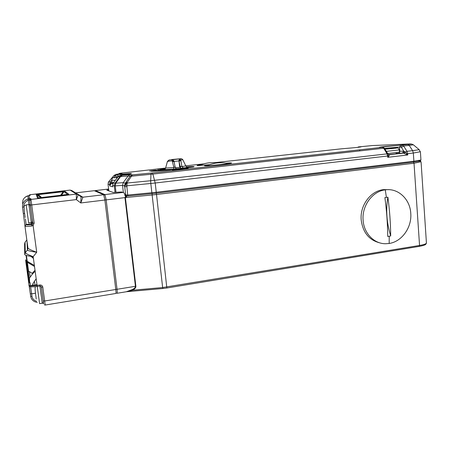 <?xml version="1.0" encoding="UTF-8"?>
<svg xmlns="http://www.w3.org/2000/svg" width="449" height="449" viewBox="0 0 449 449"><rect width="100%" height="100%" fill="white"/><g stroke="black" fill="none" stroke-linecap="round" stroke-linejoin="round"><path stroke-width="0.67" d="M391.477 148.597L391.455 148.271L388.228 148.849M388.755 148.815L395.642 148.047M396.035 153.378C402.287 153.03 395.238 154.125 388.217 154.557M391.124 148.63L391.455 148.271L392.645 148.17L392.667 148.479M395.288 148.159L392.645 148.17L392.763 148.467M394.912 148.215L395.692 148.018M169.228 159.967L167.337 161.848M186.576 166.989C190.926 166.691 192.57 166.702 191.51 167.028L179.6 168.678C169.133 169.851 158.385 170.598 160.158 170.048L164.923 169.222M174.016 161.472L178.966 160.894L179.022 161.208L180.868 160.635L181.963 166.624L185.779 165.889M180.582 168.392L183.439 168.078L181.963 166.624L180.257 166.326L180.582 168.392L176.131 168.83L175.104 166.893L175.301 167.836M164.16 169.671L176.429 168.852M173.617 169.166L173.87 167.516L175.104 166.893M163.644 169.795L165.63 168.061L173.87 167.516L171.939 159.749L173.746 160.68M165.619 168.1L167.314 161.921M186.537 167.64L182.883 167.932M182.855 159.709L178.983 160.254L179.948 158.901L180.868 160.635M180.773 168.201L180.257 166.326M180.812 160.321L178.966 160.894L178.983 160.254M179.948 158.901L180.161 158.89C181.149 158.491 182.047 158.789 182.844 159.777L185.847 166.018L187.025 167.455L180.616 168.381M180.262 167.387L179.69 167.359L179.022 161.208L180.453 167.64M167.41 161.595L167.488 161.27M172.461 161.213L173.976 161.264L173.712 160.652L167.494 161.348L169.144 159.973M169.15 159.973L171.939 159.749C172.18 159.547 172.775 159.85 173.712 160.652L174.01 161.427M172.534 161.528L174.066 161.73M173.23 159.496L181.172 158.811M104.886 200.035L103.691 194.737L82.919 197.19L80.758 202.959L104.886 200.035L115.786 289.487L44.659 300.993L42.784 287.107C42.408 285.609 41.403 284.907 39.765 284.992L37.076 285.407L33.175 256.676C27.995 256.003 25.178 255.318 24.712 254.622L25.256 252.708C25.694 253.5 28.332 254.819 33.175 256.676L36.717 252.259C31.032 251.457 27.928 250.716 27.4 250.037L25.256 252.708L25.071 242.196L26.839 240.002L25.071 242.196L24.588 243.886L24.706 254.016M76.347 199.597L76.386 194.097L30.953 199.412L31.711 204.929L76.347 199.597L80.758 202.959L81.067 196.864L78.322 194.625L76.347 199.597M32.261 224.371L33.108 225.527L31.52 226.066C27.44 226.487 25.251 226.521 24.948 226.167L26.121 224.466L31.497 223.782L32.665 222.334L32.788 223.164L34.163 223.108L31.711 204.929L30.336 205.008L32.788 223.164L32.261 224.371L31.598 224.618L31.52 226.066M24.953 226.184L27.945 248.129C28.444 248.898 31.368 250.273 36.717 252.259L33.108 225.527L34.163 223.108M43.211 300.948L43.682 303.906L43.284 300.948L44.659 300.993L45.186 305.034L115.786 293.483C116.083 293.461 116.078 292.125 115.786 289.487M79.939 195.994L82.919 197.19L103.691 194.737L94.256 190.702M75.87 192.84L94.301 190.696M28.921 195.601L27.546 195.916C24.027 197.307 22.377 199.827 22.602 203.464M27.883 198.963L28.326 200.248C25.155 201.522 23.662 203.807 23.842 207.084L22.512 207.157C22.27 203.212 24.061 200.478 27.883 198.963L29.454 198.643L28.972 200.052L29.645 200.035L30.925 209.515M41.678 197.566L37.873 194.282L36.201 194.557L37.452 197.953L37.98 197.97L68.849 194.288L64.819 191.263L37.873 194.282L36.678 194.445L37.935 194.658L63.152 191.751L63.068 191.381L37.873 194.282M60.536 195.36L63.152 191.751L64.819 191.263M63.068 191.381L64.684 191.285L68.849 194.288M37.89 197.975L37.452 197.953M38.328 197.942L37.099 194.799L36.201 194.557M40.792 197.667L37.166 194.625M31.329 222.541L28.326 200.248L28.972 200.052M29.651 282.584L29.432 278.127L29.185 278.896L28.332 272.004L28.624 271.572L26.418 255.464M29.432 278.127L32.277 274.244L32.16 273.301L29.482 271.628L28.624 271.572M34.506 266.482L26.222 261.644L25.587 259.791L28.826 283.633L25.834 261.829M28.826 283.437L29.129 282.848L26.222 261.644L25.857 261.795L25.756 260.476L34.377 265.511M29.129 282.848L30.061 282.595L30.549 285.659M36.173 278.75L32.934 283.538L33.175 284.049L31.935 285.446M41.74 289.599L41.381 286.911M41.387 286.945L42.992 298.781M30.93 209.548L31.991 217.31M117.122 293.264L126.321 291.76L132.242 289.577C134.476 288.466 135.542 287.377 135.441 286.305L117.037 289.285C117.329 291.923 117.329 293.253 117.032 293.281L115.994 292.961M115.763 289.324L117.037 289.285L106.166 199.878L124.951 197.605L135.441 286.305L135.873 286.249C135.996 287.596 134.941 288.915 132.719 290.206L126.629 291.727M135.873 286.249L125.389 197.554L124.951 197.605L125.742 196.286L125.366 196.045L127.971 195.955L126.147 196.129L126.652 196.505L125.389 197.554L152.144 194.984L162.645 287.545L132.719 290.206L132.242 289.577M125.366 196.045L124.317 193.205L123.161 192.425L104.965 194.585L106.166 199.878L104.881 199.979M94.733 190.881L95.429 190.567L104.847 194.591L123.161 192.425M125.742 196.286L126.652 196.505M123.093 192.419L121.539 191.981L113.204 192.464L106.795 190.163L108.709 189.764L107.199 190.045L107.754 190.511M126.062 195.786L125.226 195.809L126.147 196.129L125.103 195.77M228.086 163.582L229.063 163.571M117.571 177.478L114.91 177.602L117.868 177.102M363.118 220.33C363.937 233.474 374.264 243.959 385.758 243.734L389.171 243.465C401.844 241.691 411.986 227.418 410.768 213.32C410.077 199.401 398.493 188.21 385.893 189.775L385.276 189.848C372.44 191.212 361.714 205.838 363.118 220.33M389.21 236.213L387.717 236.432C387.61 223.709 386.668 210.772 384.894 197.616L387.891 197.201C389.659 210.34 390.596 223.26 390.686 235.966L389.21 236.213L389.171 243.465M388.75 189.669L383.867 189.607C370.857 190.601 359.767 205.328 361.204 219.993C362.887 232.599 369.173 240.249 380.062 242.943M387.891 197.201C385.691 209.728 386.628 222.648 390.686 235.966M120.051 173.263L118.396 174.004M121.527 173.527L120.242 173.241L165.63 168.055M115.859 174.392L113.928 175.581L115.707 174.431M108.838 181.548L113.928 175.581L115.213 175.8L117.548 174.515L118.025 176.401L119.9 176.592L122.296 175.233L120.573 176.564L119.9 176.592L115.028 183.209L115.696 183.192L115.23 185.903L122.526 185.398L123.239 182.653L115.696 183.192L120.573 176.564L128.105 175.986L130.401 174.599L122.296 175.233L121.084 174.998C124.867 174.594 132.371 173.623 131.304 173.421L117.548 174.515L116.274 174.324L121.932 173.466M125.821 182.468L124.485 185.897L125.327 183.125L123.239 182.653L128.105 175.986L130.064 176.277L132.472 174.88L131.478 176.188L130.064 176.277L125.821 182.468L127.241 182.389L131.478 176.188L150.987 174.279L151.296 173.039L132.472 174.88L130.401 174.599M154.849 170.564L157.015 170.306L155.275 170.222L151.223 170.917C148.574 171.585 158.115 171.142 170.036 169.991L170.901 169.767C160.837 170.738 152.694 171.125 154.843 170.564M159.266 169.941L159.547 169.924M108.815 181.559L113.939 175.553M108.759 181.637L108.029 184.152L109.534 184.578L110.263 182.013L108.759 181.637M112.199 183.461L111.363 183.675L109.893 185.201L109.724 184.59L111.964 182.053M115.999 192.335L115.23 185.903L114.282 185.92L115.028 183.209L113.356 182.788L118.48 176.35L113.344 182.788L112.604 185.443L114.282 185.92L115.056 192.391M125.568 183.647L127.241 182.389L126.814 185.807L150.808 183.478L151.857 192.728L127.712 195.057L126.814 185.807L125.187 184.96L127.404 182.996L150.684 180.728L150.808 183.478L155.208 183.007L152.856 174.083L150.987 174.279L150.684 180.728L387.807 153.782M123.363 192.447L122.526 185.398L124.485 185.897L124.715 186.75L125.187 184.96M342.015 148.765L355.765 147.586C360.912 146.997 362.276 146.728 359.862 146.789L372.272 145.56L409.915 143.966C411.828 143.91 411.138 144.073 407.838 144.46L402.253 145.083L403.623 146.009L401.468 147.463L403.808 151.173L405.408 152.048L407.793 154.972L403.449 153.103L404.6 151.56M111.924 183.501L112.272 183.119M111.363 183.675L111.128 182.591L110.263 182.013L111.616 180.318M127.999 195.966L126.826 196.011L125.703 195.135L124.715 186.75L126.725 186.649M388.806 154.72L389.446 154.899L388.699 156.465L388.121 155.949L388.211 154.529L387.824 153.805L388.587 154.681L388.11 154.237M384.512 148.372L399.52 147.076L399.812 151.274L403.808 151.173L402.377 153.137L403.449 153.103L389.373 154.731L388.363 154.523M389.446 154.899L388.587 154.681L403.528 153.098L399.043 153.193M388.699 156.465L387.734 157.318L407.793 154.972L406.996 151.319L403.623 146.009L409.219 145.381L412.62 150.673L406.996 151.319L405.408 152.048L404.218 153.188M109.893 185.201L109.696 185.914L109.724 184.59L109.696 185.914L112.772 186.829L112.598 185.42M406.614 154.377L407.114 153.743L413.338 153.025L413.888 161.225L156.252 192.256L155.208 183.007L387.639 156.011L387.734 157.318L388.121 155.949L387.639 156.011L386.943 153.62L383.676 148.243L382.357 147.3L151.296 173.039M183.259 169.138L182.013 168.998L185.235 168.712L182.895 168.931M185.179 168.925L182.917 168.931M387.509 148.945C385.298 149.09 385.107 149.012 386.931 148.714L394.912 147.968C397.146 147.816 397.371 147.889 395.586 148.192L387.509 148.945M399.458 152.138L387.655 153.53M399.301 149.921L386.342 151.369M183.439 168.078C187.486 167.544 188.995 167.236 187.974 167.157L187.57 167.151M181.132 158.693L171.866 159.518M179.69 167.359L175.284 167.774M187.469 167.151L186.84 167.185M28.921 285.289L28.91 285.233C29.438 286.019 32.16 286.075 37.076 285.407L37.222 286.451L39.905 286.035L39.765 284.992M39.905 286.019L40.489 286.052L41.415 287.079L42.784 287.107M41.415 287.079L43.284 300.948M30.336 205.008L29.774 200.866L30.953 199.412L30.807 198.61L29.454 198.643L28.994 195.59L30.195 195.349L30.072 194.703L70.139 190.095L76.386 194.097L78.322 194.625M29.774 200.866L29.645 200.035L30.807 198.61M26.205 204.896L28.904 204.592C29.752 204.054 30.397 205.58 30.852 209.172L31.98 217.462C32.704 224.163 32.451 221.172 31.323 222.508L31.598 224.618C28.225 224.96 26.401 224.994 26.126 224.713M27.95 248.151L27.4 250.037L27.047 241.523M22.512 207.157L24.936 225.74M29.628 282.112L29.179 278.706M30.324 293.792L30.661 296.25L31.986 296.295L31.649 293.831L30.324 293.792L29.151 285.805M28.91 285.233L28.893 284.767L29.05 285.222M26.053 255.358L26.839 261.099M26.974 262.081L28.332 272.004M27.9 195.815L28.265 198.851L30.639 198.638L30.756 199.451L76.403 194.108L78.356 194.787L81.067 196.864L82.93 197.201L75.488 192.846M77.913 194.366L71.851 190.567L70.139 190.095M30.072 194.703L29.05 195.584M29.404 194.995L29.898 194.737L30.195 195.349M36.638 194.445L40.831 197.661M61.457 195.253L64.033 191.689L67.681 194.524M25.453 218.994L26.121 224.466L24.942 225.903M24.661 213.421L23.376 213.483M30.42 285.676L36.992 284.795M28.893 284.767L29.55 285.682M37.239 302.418L35.117 301.874C32.597 300.757 31.116 298.882 30.661 296.25M35.527 293.219L31.649 293.831L30.605 286.653M30.178 277.185L29.482 271.628M78.328 194.978L76.925 194.091M36.582 301.273C33.9 300.387 32.367 298.731 31.986 296.295M32.277 274.244L35.151 271.213M35.022 270.281L32.16 273.301M30.953 256.385L33.411 258.411M33.316 257.726L31.845 256.514M26.093 260.622L34.371 265.466M29.802 286.243C30.392 286.956 32.867 287.023 37.222 286.451L39.905 286.035L42.24 303.215L39.596 303.647L37.261 286.445M35.129 290.279L36.229 299.068M24.117 209.442L25.116 217.496M24.201 209.436C24.038 205.053 23.69 206.259 26.205 204.912L28.635 222.85L31.323 222.508M426.387 242.482L426.438 243.19C425.775 244.032 423.48 244.789 419.551 245.457L419.074 246.411L166.905 287.994M166.832 287.983L156.533 194.507L414.023 163.228L419.551 245.457L162.645 287.545L162.959 288.471M103.242 193.856L101.996 194.002M421.022 161.73L414.023 163.228L413.383 162.123M94.756 190.892L95.34 190.578L104.847 194.591L103.966 195.248M108.619 189.029L95.362 190.589M152.183 193.642L152.144 194.984L156.533 194.507L156.179 193.21L152.132 193.648L151.857 192.728L156.252 192.256L156.168 193.21M107.171 190.045L107.423 190.393M108.097 190.634L108.798 190.505M106.795 190.163L107.378 190.376M34.573 281.989L34.876 284.178M113.395 182.726L112.031 182.58L111.762 180.369M115.393 180.217L111.75 180.24C112.115 178.101 112.912 177.282 114.141 177.782L117.526 177.54M117.531 177.535L114.299 177.759L117.913 177.052M386.398 197.392L385.276 189.848M158.89 170.491L158.806 170.126L165.052 169.099C159.154 169.829 154.641 170.71 160.372 170.446L180.167 168.706L193.143 166.966C195.523 166.411 193.294 166.383 186.47 166.893C191.824 166.472 194.305 166.422 193.912 166.747L193.755 166.837M208.953 164.918C203.784 165.602 203.116 165.889 206.961 165.782L222.019 164.452C228.575 163.818 237.47 162.314 226.055 163.178M151.481 171.215L154.058 170.8L154.102 171.192M153.625 170.384L154.355 170.766M214.543 162.678L341.829 148.771M185.757 165.844L203.941 163.846M407.838 144.46L407.933 144.46C413.175 144.056 410.532 143.669 413.383 144.797L409.219 145.381L407.933 144.46L400.845 145.15L399.52 147.076L400.834 147.031L402.253 145.083L385.113 146.464C379.197 147.205 377.862 147.497 381.1 147.345L382.756 147.311M201.264 164.755C197.358 165.26 196.162 165.546 197.683 165.614L209.47 164.721M186.756 168.751L188.344 168.493L186.279 168.386L183.697 168.594L172.321 170.104L186.756 168.751M179.011 169.02L183.546 168.515L179.157 169.026M165.333 168.51L162.914 168.656C159.816 168.942 159.49 168.919 161.943 168.6L157.515 169.166L165.468 168.515M359.862 146.789L360.603 146.963M118.205 176.378L117.733 174.493M130.788 173.684L115.786 174.408M120.955 175.671L121.028 175.043M120.876 175.02L118.48 176.35L120.383 175.116L121.791 175.329L130.227 174.627M384.765 148.776L383.676 148.243L152.856 174.083L152.233 172.938M380.443 147.143L400.94 145.134M420.387 151.728L413.338 153.025L412.62 150.673L419.198 149.68L413.226 144.679M410.285 143.955L409.915 143.966M358.689 146.851L357.617 147.373M186.279 168.386L188.344 168.493M183.809 168.807L186.228 168.397L185.869 168.852M176.395 169.565L172.663 170.109M178.253 169.352L176.322 169.458M178.938 169.295L178.382 169.279M183.703 168.594L178.842 169.133M179.942 168.964L179.555 168.818M180.981 168.852L179.954 168.964M181.244 168.628L183.546 168.515M171.602 169.733L170.901 169.767C155.724 171.327 152.946 170.53 154.478 170.828M149.523 171.041L155.275 170.222M154.894 170.558L155.225 170.227L157.015 170.306M161.483 168.65L157.779 169.071L157.964 169.498M163.172 168.459L161.427 168.566M163.116 168.381L164.138 168.296M164.682 168.549L159.737 169.048M165.254 168.358L164.805 168.493M118.025 176.401L116.931 177.001L115.213 175.8L113.625 177.798M399.442 152.581L399.812 151.274L399.397 151.285M400.834 147.031L401.468 147.463M156.196 193.205L413.439 162.117L413.888 161.225L420.943 160.007L420.41 151.914L418.934 149.455M113.339 182.81L112.8 183.781M108.843 190.904L108.024 184.129M152.11 193.648L128.027 195.966L127.712 195.057L124.727 194.799M399.032 153.199L402.377 153.137M418.485 160.585C422.009 160.77 419.748 161.382 420.943 160.007L420.932 159.777M124.861 195.332L125.989 195.725M185.639 168.875L185.235 168.712L185.639 168.875M178.825 169.29L179.92 169.352L178.04 169.559C174.902 169.845 174.538 169.829 176.957 169.498L178.825 169.29M180.223 169.43L178.04 169.559M384.961 149.102L396.338 148.108C397.511 147.485 398.499 148.119 399.307 150.005L399.464 152.233C398.212 154.029 400.525 153.03 396.057 153.373M160.057 170.165L159.816 170.468M176.317 168.852L164.02 169.728L165.384 168.672M179.954 158.901L172.708 159.676L173.988 161.275L175.11 166.949M167.393 161.573L167.309 161.859M167.297 161.898L166.119 166.203M171.743 159.535L170.856 159.782M39.905 286.035L40.489 286.052M44.462 304.871L45.186 305.034M29.191 278.616L29.617 281.871M36.975 284.666L29.943 285.76M28.927 283.111L29.191 285.407M29.269 285.934L29.645 288.555M24.953 197.364L27.765 195.854M199.407 165.552C204.997 162.976 210.873 162.106 217.035 162.931M41.027 286.344C41.454 286.804 42.234 293.584 42.981 298.972C43.519 302.284 43.272 303.704 42.24 303.215M35.684 286.658C35.117 286.765 34.96 287.972 35.218 290.279M419.181 246.389C425.164 245.255 425.355 244.553 425.68 244.408L426.438 243.19L421.078 161.988L420.185 161.056L413.568 162.083M126.887 291.698L162.897 288.505M162.936 288.499L166.865 288.005M206.927 165.788C213.803 162.645 220.97 161.937 228.434 163.661M112.065 182.726L112.901 183.523M383.867 189.607L385.893 189.775M226.072 163.178L231.302 163.183M181.076 169.374L183.158 169.009M118.373 174.004L119.765 173.325L121.415 173.544M129.929 174.695L131.978 174.975L152.267 172.949L382.447 147.3C383.306 147.356 384.007 147.732 384.552 148.428L387.824 153.805M359.778 146.801L358.74 146.84M208.925 164.929L205.26 165.558L205.367 165.844M201.242 164.761L197.846 165.614M359.75 150.92L359.666 149.826M108.198 182.631L108.77 181.615M111.93 183.501L112.817 183.731M178.045 169.565L174.756 169.98"/></g></svg>
